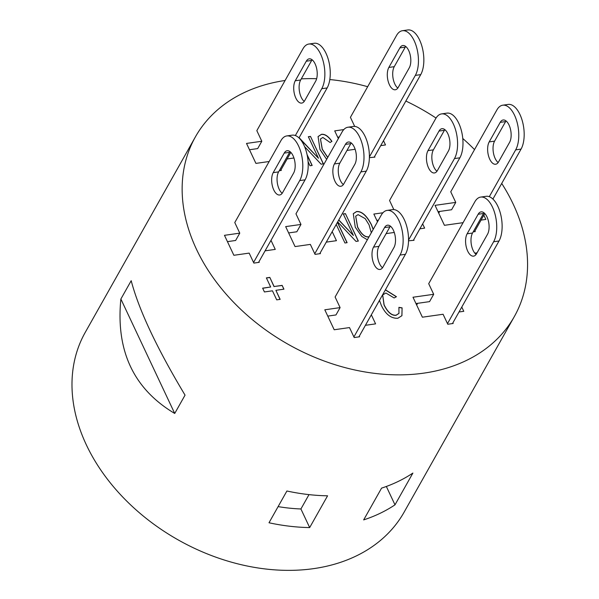 <?xml version="1.0" encoding="UTF-8"?>
<svg xmlns="http://www.w3.org/2000/svg" width="599" height="599" viewBox="0 0 599 599"><rect width="100%" height="100%" fill="white"/><g stroke="black" fill="none" stroke-linecap="round" stroke-linejoin="round"><path stroke-width="0.9" d="M405.426 254.305A24.956 12.13 -98.1 0 0 406.586 225.816A24.956 12.13 -98.1 0 0 392.517 209.628L387.119 210.399A24.956 12.13 81.9 0 1 401.188 226.587A24.956 12.13 81.9 0 1 400.027 255.069L405.426 254.305L358.891 336.893M382.514 267.753A12.482 6.065 81.9 0 1 377.729 257.795A12.482 6.065 81.9 0 1 378.942 246.354L373.544 247.117A12.482 6.065 -98.1 0 0 372.967 261.366A12.482 6.065 -98.1 0 0 379.998 269.46A12.482 6.065 -98.1 0 0 382.941 267.087L393.955 247.537A12.482 6.065 -98.1 0 0 394.531 233.288A12.482 6.065 -98.1 0 0 387.501 225.194A12.482 6.065 -98.1 0 0 384.558 227.568L389.964 226.804A12.482 6.065 81.9 0 1 390.391 226.13M389.964 226.804L378.942 246.354M359.295 336.166L359.595 336.788L354.189 337.559L349.494 327.578L334.197 329.757L324.8 309.795L340.097 307.616L335.111 297.007L381.241 215.146A24.956 12.13 81.9 0 1 387.119 210.399M353.897 336.938L400.027 255.069M340.097 307.616L335.972 314.947L327.773 316.115M373.544 247.117L384.558 227.568M366.288 171.127A24.956 12.13 -98.1 0 0 367.442 142.637A24.956 12.13 -98.1 0 0 353.38 126.449L347.974 127.22A24.956 12.13 81.9 0 1 362.043 143.408A24.956 12.13 81.9 0 1 360.89 171.891L366.288 171.127L319.746 253.714M343.369 184.574A12.482 6.065 81.9 0 1 338.592 174.608A12.482 6.065 81.9 0 1 339.805 163.175L334.407 163.939A12.482 6.065 -98.1 0 0 333.823 178.18A12.482 6.065 -98.1 0 0 340.861 186.274A12.482 6.065 -98.1 0 0 343.796 183.9L354.818 164.351A12.482 6.065 -98.1 0 0 355.394 150.109A12.482 6.065 -98.1 0 0 348.356 142.015A12.482 6.065 -98.1 0 0 345.421 144.389L350.819 143.625A12.482 6.065 81.9 0 1 351.246 142.951M350.819 143.625L339.805 163.175M320.158 252.988L320.45 253.609L315.052 254.38L310.357 244.399L295.052 246.578L285.663 226.609L300.96 224.438L295.966 213.828L342.096 131.967A24.956 12.13 81.9 0 1 347.974 127.22M314.76 253.759L360.89 171.891M300.96 224.438L296.827 231.768L288.636 232.929M334.407 163.939L345.421 144.389M327.144 87.941A24.956 12.13 -98.1 0 0 328.304 59.458A24.956 12.13 -98.1 0 0 314.235 43.27L308.837 44.041A24.956 12.13 81.9 0 1 322.906 60.229A24.956 12.13 81.9 0 1 321.745 88.712L327.144 87.941L298.983 137.92M280.609 170.528L290.837 152.378M304.232 101.396A12.482 6.065 81.9 0 1 299.448 91.43A12.482 6.065 81.9 0 1 300.661 79.989L295.262 80.76A12.482 6.065 -98.1 0 0 294.686 95.001A12.482 6.065 -98.1 0 0 301.716 103.095A12.482 6.065 -98.1 0 0 304.659 100.722L315.673 81.172A12.482 6.065 -98.1 0 0 316.25 66.931A12.482 6.065 -98.1 0 0 309.219 58.837A12.482 6.065 -98.1 0 0 306.276 61.21L311.675 60.439A12.482 6.065 81.9 0 1 312.101 59.773M311.675 60.439L300.661 79.989M269.168 161.513L255.915 163.392L246.518 143.431L261.815 141.252L256.829 130.649L302.959 48.789A24.956 12.13 81.9 0 1 308.837 44.041M295.359 135.539L321.745 88.712M261.815 141.252L257.69 148.589L249.491 149.75M295.262 80.76L306.276 61.21M499.019 240.985A24.956 12.13 -98.1 0 0 500.172 212.495A24.956 12.13 -98.1 0 0 486.103 196.307L480.705 197.078A24.956 12.13 81.9 0 1 494.774 213.266A24.956 12.13 81.9 0 1 493.621 241.749L499.019 240.985L452.477 323.572M476.1 254.433A12.482 6.065 81.9 0 1 471.323 244.474A12.482 6.065 81.9 0 1 472.536 233.033L467.138 233.797A12.482 6.065 -98.1 0 0 466.554 248.046A12.482 6.065 -98.1 0 0 473.592 256.14A12.482 6.065 -98.1 0 0 476.527 253.766L487.541 234.216A12.482 6.065 -98.1 0 0 488.125 219.968A12.482 6.065 -98.1 0 0 481.087 211.874A12.482 6.065 -98.1 0 0 478.152 214.247L483.55 213.484A12.482 6.065 81.9 0 1 483.977 212.81M483.55 213.484L472.536 233.033M452.889 322.846L453.181 323.467L447.782 324.239L443.08 314.258L422.385 317.2L412.996 297.239L433.691 294.296L428.697 283.686L474.827 201.826A24.956 12.13 81.9 0 1 480.705 197.078M447.49 323.617L493.621 241.749M433.691 294.296L429.558 301.626L415.968 303.558M416.664 305.048L417.638 303.326M467.138 233.797L478.152 214.247M459.875 157.807A24.956 12.13 -98.1 0 0 461.035 129.317A24.956 12.13 -98.1 0 0 446.966 113.129L441.568 113.9A24.956 12.13 81.9 0 1 455.637 130.088A24.956 12.13 81.9 0 1 454.476 158.57L459.875 157.807L413.34 240.394M436.963 171.254A12.482 6.065 81.9 0 1 432.179 161.288A12.482 6.065 81.9 0 1 433.391 149.855L427.993 150.619A12.482 6.065 -98.1 0 0 427.416 164.86A12.482 6.065 -98.1 0 0 434.447 172.954A12.482 6.065 -98.1 0 0 437.39 170.58L448.404 151.03A12.482 6.065 -98.1 0 0 448.98 136.789A12.482 6.065 -98.1 0 0 441.95 128.695A12.482 6.065 -98.1 0 0 439.007 131.069L444.406 130.305A12.482 6.065 81.9 0 1 444.832 129.631M444.406 130.305L433.391 149.855M393.828 209.59L389.56 200.508L435.69 118.647A24.956 12.13 81.9 0 1 441.568 113.9M408.54 240.087L454.476 158.57M427.993 150.619L439.007 131.069M413.744 239.667L414.036 240.289L408.533 240.828M378.418 220.155L376.823 220.38M377.49 221.802L373.851 214.06L382.941 212.765M420.738 74.62A24.956 12.13 -98.1 0 0 421.891 46.138A24.956 12.13 -98.1 0 0 407.822 29.95L402.423 30.721A24.956 12.13 81.9 0 1 416.492 46.909A24.956 12.13 81.9 0 1 415.339 75.392L420.738 74.62L374.195 157.208M397.818 88.075A12.482 6.065 81.9 0 1 393.041 78.11A12.482 6.065 81.9 0 1 394.254 66.669L388.848 67.44A12.482 6.065 -98.1 0 0 388.272 81.681A12.482 6.065 -98.1 0 0 395.31 89.775A12.482 6.065 -98.1 0 0 398.245 87.402L409.259 67.852A12.482 6.065 -98.1 0 0 409.843 53.61A12.482 6.065 -98.1 0 0 402.805 45.517A12.482 6.065 -98.1 0 0 399.87 47.89L405.268 47.119A12.482 6.065 81.9 0 1 405.695 46.452M405.268 47.119L394.254 66.669M354.69 126.411L350.415 117.329L396.545 35.468A24.956 12.13 81.9 0 1 402.423 30.721M369.403 156.908L415.339 75.392M388.848 67.44L399.87 47.89M374.607 156.489L374.899 157.11L369.388 157.649M339.281 136.976L337.686 137.201M338.353 138.616L334.706 130.882L343.804 129.586M305.093 179.835A24.956 12.13 -98.1 0 0 306.254 151.345A24.956 12.13 -98.1 0 0 292.185 135.157L286.786 135.928A24.956 12.13 81.9 0 1 300.855 152.116A24.956 12.13 81.9 0 1 299.695 180.599L305.093 179.835L258.558 262.422M282.181 193.282A12.482 6.065 81.9 0 1 277.397 183.324A12.482 6.065 81.9 0 1 278.61 171.883L273.211 172.647A12.482 6.065 -98.1 0 0 272.635 186.895A12.482 6.065 -98.1 0 0 279.666 194.989A12.482 6.065 -98.1 0 0 282.608 192.616L293.622 173.066A12.482 6.065 -98.1 0 0 294.199 158.817A12.482 6.065 -98.1 0 0 287.168 150.723A12.482 6.065 -98.1 0 0 284.226 153.097L289.624 152.333A12.482 6.065 81.9 0 1 290.051 151.659M289.624 152.333L278.61 171.883M258.963 261.696L259.255 262.317L253.856 263.088L249.162 253.107L233.865 255.286L224.468 235.325L239.765 233.146L234.778 222.543L280.909 140.675A24.956 12.13 81.9 0 1 286.786 135.928M253.564 262.467L299.695 180.599M239.765 233.146L235.639 240.476L227.44 241.644M273.211 172.647L284.226 153.097M521.07 149.091A24.956 12.13 -98.1 0 0 522.223 120.609A24.956 12.13 -98.1 0 0 508.162 104.421L502.756 105.192A24.956 12.13 81.9 0 1 516.825 121.38A24.956 12.13 81.9 0 1 515.672 149.862L521.07 149.091L492.91 199.07M474.528 231.678L484.763 213.529M498.151 162.546A12.482 6.065 81.9 0 1 493.374 152.58A12.482 6.065 81.9 0 1 494.587 141.139L489.188 141.911A12.482 6.065 -98.1 0 0 488.604 156.152A12.482 6.065 -98.1 0 0 495.643 164.246A12.482 6.065 -98.1 0 0 498.578 161.872L509.599 142.322A12.482 6.065 -98.1 0 0 510.176 128.081A12.482 6.065 -98.1 0 0 503.138 119.987A12.482 6.065 -98.1 0 0 500.202 122.361L505.601 121.59A12.482 6.065 81.9 0 1 506.028 120.923M505.601 121.59L494.587 141.139M463.087 222.663L444.436 225.314L435.046 205.352L455.742 202.402L450.748 191.8L496.885 109.939A24.956 12.13 81.9 0 1 502.756 105.192M489.286 196.689L515.672 149.862M455.742 202.402L451.609 209.74L438.019 211.672M438.715 213.154L439.688 211.432M489.188 141.911L500.202 122.361M174.721 413.46C133.697 389.028 115.742 350.879 120.871 299.028L174.721 413.46L185.046 395.138C156.796 348.034 138.841 309.885 131.196 280.699L120.871 299.028M285.102 80.476A183.032 135.164 29.4 0 0 195.394 136.894L85.238 332.393A183.032 135.164 29.4 0 0 178.337 539.999A183.032 135.164 29.4 0 0 404.153 512.1L514.316 316.601A183.032 135.164 29.4 0 0 501.715 183.436M195.394 136.894A183.032 135.164 29.4 0 0 288.501 344.5A183.032 135.164 29.4 0 0 514.316 316.601M474.528 149.6A183.032 135.164 29.4 0 0 462.765 138.474M436.042 118.055A183.032 135.164 29.4 0 0 405.852 101.036M367.674 86.705A183.032 135.164 29.4 0 0 329.809 79.555M316.646 78.716A183.032 135.164 29.4 0 0 301.29 78.873M394.988 504.837A183.032 135.164 -150.6 0 1 363.668 519.895L381.57 488.125A183.032 135.164 29.4 0 0 412.891 473.068L394.988 504.837L386.348 486.47M309.676 527.577A183.032 135.164 -150.6 0 1 269.003 522.77L286.906 491A183.032 135.164 29.4 0 0 327.578 495.807L309.676 527.577L300.915 508.97L309.002 494.624M278.108 506.612A160.158 118.265 29.4 0 0 300.915 508.97M371.32 232.749L369.051 224.835L365.21 218.642L358.067 214.637L355.716 216.164L357.603 226.961C361.19 233.872 364.806 237.159 368.452 236.815L369.119 236.665M355.679 216.224L357.528 227.088C361.122 233.992 364.739 237.279 368.385 236.942L369.051 236.785M367.359 239.787L361.818 236.448L355.267 227.253L353.29 213.678L356.577 211.529C361.676 211.095 366.625 215.445 371.41 224.595L373.252 229.327M353.253 213.738L356.502 211.649C361.609 211.215 366.558 215.573 371.343 224.715L373.184 229.447M299.103 138.025L318.473 158.248L308.335 136.714L310.492 136.407L323.408 163.856L321.094 164.186L304.606 146.658M310.492 136.407L323.295 163.871M308.388 136.819L310.424 136.527M318.473 158.248L299.395 137.987M307.077 154.617L312.176 165.451L309.997 165.766L308.088 161.708M307.175 155.104L312.057 165.474M280.16 299.365L276.708 299.859L272.455 290.815L264.421 291.953L262.632 288.156L270.666 287.011L266.375 277.891L269.82 277.397L274.11 286.517L282.144 285.379L283.933 289.175L275.899 290.32L280.16 299.365M275.899 290.32L280.04 299.38M282.144 285.379L283.814 289.197M274.11 286.517L282.077 285.498M269.82 277.397L274.043 286.644M266.42 277.996L269.752 277.524M270.666 287.011L262.684 288.261M474.82 253.152L477.051 252.83M474.902 253.25L476.984 252.958M320.458 139.013L322.225 149.278L327.698 157.522M326.665 159.364L319.978 149.488L318.069 136.565L321.453 134.326C324.875 133.884 328.364 136.22 331.921 141.342L330.124 142.502L322.876 137.448L320.487 138.953L322.292 149.158L327.773 157.395M318.039 136.624L321.386 134.446C324.808 134.004 328.297 136.347 331.853 141.461M385.427 289.796L396.448 296.707L394.142 297.95L385.898 293.008L382.694 294.94L384.101 304.846C387.74 312.206 391.746 315.651 396.119 315.194L398.964 313.389L398.919 307.339L402.094 307.864L401.884 315.755M402.094 307.864L401.922 315.695L397.811 318.279C390.99 318.563 385.479 314.228 381.286 305.273L379.466 300.376M398.964 307.474L402.019 307.991M382.664 295L384.034 304.966C387.673 312.326 391.679 315.778 396.051 315.314L398.927 313.449M385.359 289.916L396.336 296.767M337.484 222.229L347.113 242.685L344.934 242.992L336.219 224.483M337.417 222.356L346.993 242.7M338.779 219.938L353.41 235.474L343.272 213.94L345.428 213.633L358.344 241.083L356.031 241.412L337.671 221.9M345.428 213.633L358.232 241.097M343.324 214.045L345.361 213.753M353.41 235.474L338.712 220.058M371.335 314.812L375.588 323.864L365.412 325.309M332.19 231.633L336.451 240.686L326.275 242.131M293.944 157.986L287.131 158.952M281.013 169.809L281.305 170.43L279.261 170.722M461.784 307.062L463.783 311.315L459.006 311.989M422.639 223.884L424.639 228.129L419.862 228.811M394.277 232.457L386.123 233.617M383.502 140.705L385.501 144.951L380.724 145.632M355.132 149.271L346.978 150.431M270.995 240.341L275.255 249.394L265.08 250.839M483.835 215.176L485.834 219.421L481.057 220.103M474.94 230.959L475.232 231.581L473.188 231.873"/></g></svg>
